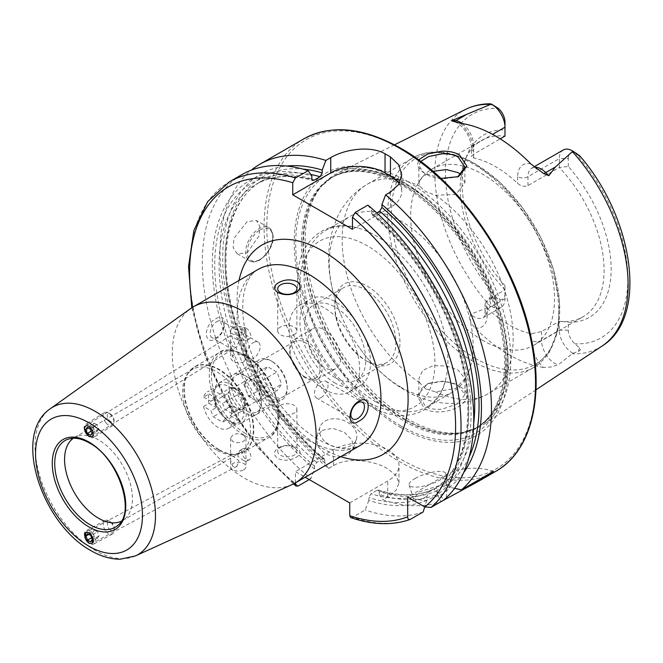 <?xml version="1.0" encoding="UTF-8"?>
<svg xmlns="http://www.w3.org/2000/svg" width="663" height="663" viewBox="0 0 663 663"><rect width="100%" height="100%" fill="white"/><g stroke="black" fill="none" stroke-linecap="round" stroke-linejoin="round"><path stroke-width="0.5" stroke-dasharray="3.31 2.49" d="M440.878 178.422L424.436 173.093L422.571 171.916L417.342 165.916L418.577 159.899M420.698 161.465L418.859 165.7L423.889 172.836L425.605 173.913C429.102 176.192 434.522 177.883 441.856 178.985L457.702 176.955M459.484 386.396C454.52 383.587 448.619 381.954 441.765 381.498L427.602 383.72L417.102 395.745L424.436 408.665C429.4 411.367 435.301 412.394 442.122 411.756C463.354 409.651 475.537 394.311 459.484 386.396L458.075 385.593L464.929 394.46L458.133 403.717L441.898 409.204C434.538 409.676 429.11 408.773 425.605 406.485L418.859 395.902L421.701 388.327L428.82 383.214L441.865 381.159C450.235 382.137 455.672 383.637 458.183 385.659M322.11 430.328L332.743 428.306L344.213 432.218L352.061 440.141L353.147 448.917L347.926 454.917L337.135 457.387L325.434 454.18L317.602 446.207L316.757 436.693L322.11 430.328M325.235 421.013A19.194 13.964 -161.4 0 1 347.536 422.331A19.194 13.964 -161.4 0 1 356.338 439.428A19.194 13.964 -161.4 0 1 351.05 445.611A19.194 13.964 -161.4 0 1 328.757 444.293A19.194 13.964 -161.4 0 1 319.947 427.196A19.194 13.964 -161.4 0 1 325.235 421.013M419.273 491.797L438.525 485.921L450.152 487.363L444.077 493.363L425.265 500.648L413.546 498.907L419.273 491.797M415.079 478.495A19.194 5.619 162.5 0 1 434.116 471.915A19.194 5.619 162.5 0 1 445.785 473.506A19.194 5.619 162.5 0 1 439.876 480.062A19.194 5.619 162.5 0 1 420.848 486.642A19.194 5.619 162.5 0 1 409.17 485.051A19.194 5.619 162.5 0 1 415.079 478.495M246.155 328.218A6.332 3.514 58.1 0 1 250.382 333.68A6.332 3.514 58.1 0 1 249.678 338.66A6.332 3.514 58.1 0 1 246.503 338.345A6.332 3.514 58.1 0 1 242.277 332.884A6.332 3.514 58.1 0 1 242.981 327.903A6.332 3.514 58.1 0 1 246.155 328.218M243.735 329.718L245.981 335.437L245.898 341.014L237.71 335.718L239.442 330.108L243.735 329.718M84.532 428.746L85.784 425.795L89.008 426.077L92.754 430.577L92.232 436.702L237.163 346.451L238.904 340.848L230.716 335.544L230.625 341.122L232.879 346.832L237.163 346.451M246.503 448.859A6.332 3.796 -118 0 0 243.354 448.536A6.332 3.796 -118 0 0 242.111 453.699A6.332 3.796 -118 0 0 246.155 459.401A6.332 3.796 -118 0 0 249.305 459.724A6.332 3.796 -118 0 0 250.548 454.561A6.332 3.796 -118 0 0 246.503 448.859M243.735 460.686L237.694 456.127L239.658 450.5L243.735 450.334L245.981 455.904L245.865 461.556L243.735 460.686M232.879 456.111L230.749 455.241L230.633 460.893L232.879 466.462L236.956 466.296L238.92 460.669L232.879 456.111M232.879 327.812A7.674 4.434 180 0 1 241.241 326.851A7.674 4.434 180 0 1 245.981 330.945A7.674 4.434 180 0 1 243.735 334.077A7.674 4.434 180 0 1 235.365 335.039A7.674 4.434 180 0 1 230.625 330.945A7.674 4.434 180 0 1 232.879 327.812M243.735 361.841L245.981 358.459L243.735 355.086C240.114 353.528 236.5 353.694 232.879 355.575L230.625 358.459L232.879 361.352C236.5 363.233 240.122 363.399 243.735 361.841M243.735 435.326L245.981 438.21L243.735 441.102C240.114 442.983 236.492 443.149 232.879 441.591L230.625 438.21L232.879 434.829C236.492 433.279 240.114 433.445 243.735 435.326M243.735 469.802A7.674 4.434 0 0 0 245.981 466.669A7.674 4.434 0 0 0 241.241 462.575A7.674 4.434 0 0 0 232.879 463.536A7.674 4.434 0 0 0 230.625 466.669A7.674 4.434 0 0 0 235.365 470.763A7.674 4.434 0 0 0 243.735 469.802M73.344 438.243A47.985 27.705 60 0 1 74.513 437.489A47.985 27.705 60 0 1 77.695 436.088A47.985 27.705 60 0 1 98.505 439.867A47.985 27.705 60 0 1 128.987 479.415A47.985 27.705 60 0 1 125.307 518.557A47.985 27.705 60 0 1 122.506 520.604A47.985 27.705 60 0 1 121.263 521.251M216.594 450.053A47.985 27.705 60 0 1 187.19 413.472A47.985 27.705 60 0 1 187.231 374.28A47.985 27.705 60 0 1 192.593 369.316A47.985 27.705 60 0 1 216.594 371.694A47.985 27.705 60 0 1 247.937 413.977A47.985 27.705 60 0 1 240.586 452.431A47.985 27.705 60 0 1 233.6 454.603A47.985 27.705 60 0 1 216.594 450.053M245.095 413.223A23.031 13.301 60 0 1 228.81 385.021A23.031 13.301 60 0 1 245.095 375.614L245.095 375.614A23.031 13.301 60 0 1 261.379 403.825A23.031 13.301 60 0 1 245.095 413.223M246.454 376.393L245.095 375.614L246.454 376.393A21.117 12.191 60 0 1 261.379 402.259A21.117 12.191 60 0 1 257.004 411.922A21.117 12.191 60 0 1 246.454 410.878A21.117 12.191 60 0 1 232.655 392.272A21.117 12.191 60 0 1 235.895 375.349A21.117 12.191 60 0 1 246.454 376.393M292.176 484.52A101.729 58.734 60 0 1 244.216 477.99A101.729 58.734 60 0 1 178.554 390.921A101.729 58.734 60 0 1 190.604 308.593M216.934 321.588A9.597 5.544 -60 0 1 221.732 321.116A9.597 5.544 -60 0 1 223.207 328.807A9.597 5.544 -60 0 1 216.934 337.26A9.597 5.544 -60 0 1 212.135 337.732A9.597 5.544 -60 0 1 210.668 330.041A9.597 5.544 -60 0 1 216.934 321.588M253.374 342.622A9.597 5.544 -60 0 1 258.172 342.149A9.597 5.544 -60 0 1 259.639 349.84A9.597 5.544 -60 0 1 253.374 358.293A9.597 5.544 -60 0 1 248.575 358.774A9.597 5.544 -60 0 1 247.1 351.083A9.597 5.544 -60 0 1 253.374 342.622M215.889 338.752C227.434 332.577 227.426 310.458 215.889 318.878C203.268 324.364 203.226 346.55 215.889 338.752M294.09 334.79A9.597 5.544 -0 0 0 296.9 330.87A9.597 5.544 -0 0 0 290.974 325.748A9.597 5.544 -0 0 0 280.515 326.95A9.597 5.544 -0 0 0 277.706 330.87A9.597 5.544 -0 0 0 283.631 335.992A9.597 5.544 -0 0 0 294.09 334.79M321.232 397.477A9.597 5.544 120 0 0 327.505 389.015A9.597 5.544 120 0 0 326.03 381.324A9.597 5.544 120 0 0 321.232 381.805A9.597 5.544 120 0 0 314.966 390.258A9.597 5.544 120 0 0 316.433 397.949A9.597 5.544 120 0 0 321.232 397.477M280.515 447.384A9.597 5.544 180 0 1 290.974 446.182A9.597 5.544 180 0 1 296.9 451.304A9.597 5.544 180 0 1 294.09 455.224A9.597 5.544 180 0 1 283.631 456.426A9.597 5.544 180 0 1 277.706 451.304A9.597 5.544 180 0 1 280.515 447.384M280.515 405.317A9.597 5.544 180 0 1 290.974 404.115A9.597 5.544 180 0 1 296.9 409.228A9.597 5.544 180 0 1 294.09 413.148A9.597 5.544 180 0 1 283.631 414.35A9.597 5.544 180 0 1 277.706 409.228A9.597 5.544 180 0 1 280.515 405.317M295.913 457.487C301.135 454.271 301.433 450.981 296.8 447.624C290.601 444.74 284.568 444.716 278.7 447.55C273.471 451.13 273.173 454.81 277.805 458.597C283.988 461.058 290.021 460.686 295.913 457.487M247.133 252.984L259.084 235.746L259.788 226.182L256.39 220.489L247.133 221.633L234.006 238.224L233.161 247.672L237.197 253.73L247.133 252.984M530.823 163.91A26.031 15.025 60 0 0 517.654 176.689A7.293 4.21 0 0 0 527.972 176.689L559.323 158.581A18.73 10.815 60 0 1 563.202 150.012M432.989 171.344L422.704 176.441L418.859 182.963L419.77 186.17L425.605 191.541L435.508 195.254L455.721 194.466L464.929 182.963L461.092 174.783A101.729 58.734 60 0 0 504.982 289.905L504.982 298.789L487.197 309.057A7.293 4.21 0 0 0 485.067 312.033A7.293 4.21 0 0 0 487.197 315.008L487.197 308.295L485.067 303.845L487.197 300.173L504.982 289.905L504.982 285.728L504.982 298.789A18.73 10.815 60 0 1 501.104 307.367A18.73 10.815 60 0 1 491.731 306.439A18.73 10.815 60 0 1 491.382 306.231L489.659 300.223C488.797 297.405 489.625 296.494 492.153 297.496L498.352 299.61A129.003 74.48 60 0 1 445.412 173.433A129.003 74.48 60 0 1 498.352 108.392M568.282 330.166L559.323 330.166L541.547 340.434A7.293 4.21 180 0 1 531.229 340.434A26.031 15.025 -120 0 0 543.37 367.418L551.284 366.995L558.188 364.824L572.923 353.304L578.302 351.407C580.564 350.387 580.97 349.235 579.528 347.942L574.912 343.815A12.398 7.16 -120 0 1 568.282 330.166L568.282 322.276A105.392 60.847 60 0 0 611.153 269.128A105.392 60.847 60 0 0 568.282 166.471L559.323 167.466A101.729 58.734 60 0 1 583.017 316.79A101.729 58.734 60 0 1 559.323 321.282L568.282 322.276M487.197 308.295A101.729 58.734 -120 0 0 509.217 324.994A101.729 58.734 -120 0 0 531.229 333.721L541.547 331.55L559.323 321.282L559.323 330.166A18.73 10.815 -120 0 0 572.575 353.114A18.73 10.815 -120 0 0 572.923 353.304M425.605 388.866L419.77 382.8L418.859 378.631L422.737 370.41L433.105 365.703L446.39 365.935L458.183 370.128L464.929 378.631L455.746 388.385L435.508 391.891L425.605 388.866M367.385 361.434L367.385 361.434A46.07 26.595 60 0 1 334.807 305.013A46.07 26.595 60 0 1 367.385 286.201A46.07 26.595 60 0 1 399.955 342.622A46.07 26.595 60 0 1 367.385 361.434L365.346 360.258A43.186 24.937 60 0 1 334.807 307.359A43.186 24.937 60 0 1 343.749 287.593A43.186 24.937 60 0 1 365.346 289.731A43.186 24.937 60 0 1 393.557 327.787A43.186 24.937 60 0 1 386.943 362.396A43.186 24.937 60 0 1 365.346 360.258L367.385 361.434M375.979 401.919A101.729 58.734 60 0 1 309.513 312.273A101.729 58.734 60 0 1 325.11 230.757A101.729 58.734 60 0 1 357.954 228.039A101.729 58.734 60 0 1 375.979 235.796A101.729 58.734 60 0 1 445.619 379.874A101.729 58.734 60 0 1 426.839 406.958A101.729 58.734 60 0 1 375.979 401.919M401.181 387.366A101.729 58.734 60 0 1 359.992 348.63A101.729 58.734 60 0 1 342.199 317.809A101.729 58.734 60 0 1 350.313 216.204A101.729 58.734 60 0 1 401.181 221.243A101.729 58.734 60 0 1 467.639 310.889A101.729 58.734 60 0 1 452.042 392.405A101.729 58.734 60 0 1 401.181 387.366M482.623 340.351A101.729 58.734 60 0 1 416.165 250.697A101.729 58.734 60 0 1 431.754 169.181A101.729 58.734 60 0 1 482.623 174.22A101.729 58.734 60 0 1 549.08 263.866A101.729 58.734 60 0 1 533.491 345.382A101.729 58.734 60 0 1 482.623 340.351M407.96 181.645A145.429 83.961 60 0 1 502.256 307.45A145.429 83.961 60 0 1 483.203 424.768A145.429 83.961 60 0 1 465.583 432.003A145.429 83.961 60 0 1 407.96 419.132A145.429 83.961 60 0 1 317.138 303.621A145.429 83.961 60 0 1 322.79 184.679A145.429 83.961 60 0 1 337.873 173.035A145.429 83.961 60 0 1 407.96 181.645M401.181 427.817A151.272 87.334 60 0 1 294.215 242.55A151.272 87.334 60 0 1 401.181 180.792A151.272 87.334 60 0 1 508.14 366.059A151.272 87.334 60 0 1 401.181 427.817M305.079 377.023A21.117 12.191 60 0 1 291.289 358.418A21.117 12.191 60 0 1 294.529 341.503A21.117 12.191 60 0 1 305.079 342.547A21.117 12.191 60 0 1 318.878 361.153A21.117 12.191 60 0 1 315.638 378.067A21.117 12.191 60 0 1 305.079 377.023M305.9 378.117A23.031 13.301 60 0 1 290.85 357.821A23.031 13.301 60 0 1 294.38 339.365A23.031 13.301 60 0 1 305.9 340.509A23.031 13.301 60 0 1 320.942 360.805A23.031 13.301 60 0 1 317.411 379.261A23.031 13.301 60 0 1 305.9 378.117M324.356 367.468A23.031 13.301 60 0 1 309.306 347.163A23.031 13.301 60 0 1 312.837 328.707A23.031 13.301 60 0 1 324.356 329.851A23.031 13.301 60 0 1 339.406 350.147A23.031 13.301 60 0 1 335.876 368.603A23.031 13.301 60 0 1 324.356 367.468M335.213 383.139A49.907 28.816 60 0 1 302.61 339.158A49.907 28.816 60 0 1 310.259 299.17A49.907 28.816 60 0 1 335.213 301.64A49.907 28.816 60 0 1 367.816 345.622A49.907 28.816 60 0 1 360.166 385.609A49.907 28.816 60 0 1 335.213 383.139M324.356 389.405A49.907 28.816 60 0 1 291.753 345.431A49.907 28.816 60 0 1 299.403 305.436A49.907 28.816 60 0 1 324.356 307.905A49.907 28.816 60 0 1 356.959 351.887A49.907 28.816 60 0 1 349.31 391.874A49.907 28.816 60 0 1 324.356 389.405M335.213 377.653A43.186 24.937 60 0 1 307.002 339.597A43.186 24.937 60 0 1 313.624 304.988A43.186 24.937 60 0 1 335.213 307.126A43.186 24.937 60 0 1 363.432 345.183A43.186 24.937 60 0 1 356.81 379.791A43.186 24.937 60 0 1 335.213 377.653M568.282 166.471L568.282 158.581L559.323 158.581L559.323 167.466L527.972 185.565C524.416 186.974 520.977 186.253 517.654 183.402A101.729 58.734 -120 0 0 495.642 166.703A101.729 58.734 -120 0 0 473.631 157.976L471.492 156.476L473.631 154.189L500.2 138.849M461.092 174.783A101.729 58.734 60 0 1 464.954 160.247A101.729 58.734 60 0 1 481.288 140.589A101.729 58.734 60 0 1 504.982 136.089L504.982 122.033M543.37 367.418A138.252 79.817 60 0 1 509.217 354.813A138.252 79.817 60 0 1 475.064 327.986C470.689 323.527 469.189 318.944 470.556 314.229L491.382 306.231M437.174 494.3L437.174 490.595C437.182 488.755 436.461 488.043 435.003 488.449L428.978 491.929L426.806 496.587L426.806 500.292A182.955 105.632 60 0 1 368.843 500.374L368.843 497.54L371.023 493.72L377.048 490.239L378.358 490.007L379.219 491.556L379.219 494.383A182.955 105.632 60 0 0 437.174 494.3L440.845 501.758A191.947 110.82 60 0 1 382.891 499.769L387.739 496.968L396.076 490.23L398.985 482.879L396.068 475.528L387.739 468.782C373.501 460.304 347.719 456.923 333.448 465.617L328.599 468.426A191.947 110.82 60 0 1 251.327 170.126M496.057 106.76L492.153 105.177C489.634 104.505 488.797 104.074 489.659 103.859L490.305 103.793M504.982 285.728A105.392 60.847 60 0 1 467.017 155.208A105.392 60.847 60 0 1 504.982 129.923M504.982 293.618A12.398 7.16 60 0 1 498.352 299.61M568.282 158.581A12.398 7.16 60 0 1 574.912 152.598L576.893 153.435M367.89 205.116L371.562 210.536A182.955 105.632 60 0 1 439.138 493.164L443.762 500.068M463.603 472.744A182.955 105.632 60 0 1 449.514 487.181L446.307 485.324L441.185 484.877L435.16 488.358C434.074 489.418 434.331 490.405 435.931 491.316L439.138 493.164M371.562 210.536L372.059 214.737L373.733 214.704L376.791 212.939M373.733 214.704A176.491 101.903 60 0 1 435.16 488.358L435.052 488.424C463.561 470.332 475.122 423.284 463.056 368.686C451.404 312.58 415.195 251.327 372.059 214.737M454.611 488.324L449.514 487.181M295.449 482.813L295.449 471.608L305.154 477.211M350.785 517.629L352.451 517.339L365.18 509.988L368.843 500.374M423.135 511.985A191.947 110.82 60 0 1 365.18 509.988M328.599 468.426L324.928 463.039L324.422 458.854L322.757 458.895L316.732 462.376L314.56 466.197L314.56 469.031L310.889 478.645A191.947 110.82 60 0 1 208.049 310.839A191.947 110.82 60 0 1 242.061 174.535M310.889 478.645L309.265 479.581M426.806 500.292L424.734 506.913M314.56 469.031A182.955 105.632 60 0 1 212.342 265.565A182.955 105.632 60 0 1 311.842 176.051M378.358 490.007C400.17 496.827 419.091 496.297 435.11 488.391L435.003 488.449A176.491 101.903 60 0 1 377.048 490.239M324.928 463.039A182.955 105.632 60 0 1 224.351 282.72A182.955 105.632 60 0 1 286.515 166.023M379.219 494.383L382.891 499.769M349.741 502.952L387.739 481.006A38.388 22.161 0 0 0 398.985 465.335A38.388 22.161 0 0 0 375.283 444.865A38.388 22.161 0 0 0 333.448 449.663L295.449 471.608M352.451 229.315L390.457 207.37A38.388 22.161 0 0 0 401.695 191.698A38.388 22.161 0 0 0 399.159 183.767M493.471 471.376A38.388 22.161 0 0 0 446.489 474.675L407.695 497.076M236.956 466.296L92.107 543.345L89.008 542.997M272.236 361.509L272.236 361.509A21.117 12.191 60 0 1 287.17 387.366A21.117 12.191 60 0 1 272.236 395.985A21.117 12.191 60 0 1 257.31 370.128A21.117 12.191 60 0 1 272.236 361.509L270.877 360.722A23.031 13.301 60 0 1 287.17 388.932A23.031 13.301 60 0 1 282.397 399.482A23.031 13.301 60 0 1 270.877 398.339A23.031 13.301 60 0 1 255.835 378.043A23.031 13.301 60 0 1 259.366 359.586A23.031 13.301 60 0 1 270.877 360.722L272.236 361.509M230.16 384.233A23.031 13.301 60 0 1 245.211 404.529A23.031 13.301 60 0 1 241.68 422.986A23.031 13.301 60 0 1 230.16 421.85L230.16 421.85A23.031 13.301 60 0 1 213.876 393.64A23.031 13.301 60 0 1 218.649 383.09A23.031 13.301 60 0 1 230.16 384.233M228.81 386.587A21.117 12.191 60 0 1 242.6 405.192A21.117 12.191 60 0 1 239.36 422.107A21.117 12.191 60 0 1 228.81 421.063L230.16 421.85L228.801 421.063A21.117 12.191 60 0 1 228.801 421.063A21.117 12.191 60 0 1 213.876 395.206A21.117 12.191 60 0 1 218.251 385.534A21.117 12.191 60 0 1 228.81 386.587M232.315 423.085A21.117 12.191 60 0 1 228.503 428.381A21.117 12.191 60 0 1 217.945 427.328A21.117 12.191 60 0 1 203.582 406.502L210.892 410.72L213.246 416.778L222.652 422.207L224.997 418.867L232.315 423.085L237.744 419.952A21.117 12.191 60 0 0 237.744 410.546L232.315 413.687A21.117 12.191 60 0 0 217.945 392.852A21.117 12.191 60 0 0 207.395 391.808L218.251 385.534M229.895 390.35A11.52 6.647 -120 0 0 229.895 399.748A11.52 6.647 -120 0 0 236.948 408.524A11.52 6.647 -120 0 0 242.708 409.096A11.52 6.647 -120 0 0 244.001 407.894A11.52 6.647 -120 0 0 244.001 398.488A11.52 6.647 -120 0 0 236.948 389.72A11.52 6.647 -120 0 0 231.188 389.148A11.52 6.647 -120 0 0 229.895 390.35L227.542 393.689L232.249 405.814L241.647 411.242L246.354 404.554L241.647 392.43L232.249 387.001L229.895 390.35M262.639 395.148L257.94 401.836L248.534 396.408L243.835 384.291L246.18 380.943A11.52 6.647 60 0 1 247.481 379.742A11.52 6.647 60 0 1 253.233 380.313A11.52 6.647 60 0 1 260.286 389.09A11.52 6.647 60 0 1 260.286 398.488A11.52 6.647 60 0 1 258.993 399.69A11.52 6.647 60 0 1 253.233 399.118A11.52 6.647 60 0 1 246.18 390.35A11.52 6.647 60 0 1 246.18 380.943L248.534 377.603L257.94 383.032L262.639 395.148L281.642 384.175L276.943 390.863L267.537 385.435L262.838 373.319L267.537 366.631L276.943 372.059L281.642 384.175M203.582 406.502L209.011 403.369A21.117 12.191 60 0 1 209.011 393.963L203.582 397.096A21.117 12.191 60 0 1 207.395 391.808M203.582 397.096L210.892 401.322L213.246 397.974L222.652 403.402L224.997 409.461L232.315 413.687M224.997 418.867L230.426 415.734L232.779 412.386L230.426 406.328L224.997 409.461M246.354 404.554L232.779 412.386M241.647 411.242L222.652 422.207M232.249 405.814L213.246 416.778M227.542 393.689L213.975 401.529L216.32 407.588L210.892 410.72M210.892 401.322L216.32 398.181L213.975 401.529M232.249 387.001L213.246 397.974M241.647 392.43L222.652 403.402M257.94 383.032L276.943 372.059M248.534 377.603L267.537 366.631M243.835 384.291L262.838 373.319M248.534 396.408L267.537 385.435M257.94 401.836L276.943 390.863M230.426 406.328L237.744 410.546M230.426 415.734L237.744 419.952M209.011 403.369L216.32 407.588M209.011 393.963L216.32 398.181M86.986 434.688A7.674 4.251 -121.9 0 0 93.574 437.456A7.674 4.251 -121.9 0 0 92.041 427.187A7.674 4.251 -121.9 0 0 85.452 424.419A7.674 4.251 -121.9 0 0 86.986 434.688M106.039 422.82A7.674 4.251 -121.9 0 0 112.627 425.588A7.674 4.251 -121.9 0 0 114.003 422.43A7.674 4.251 -121.9 0 0 111.094 415.32A7.674 4.251 -121.9 0 0 107.945 412.709A7.674 4.251 -121.9 0 0 104.505 412.552A7.674 4.251 -121.9 0 0 106.039 422.82M109.022 420.143A4.798 2.66 -121.9 0 0 113.995 419.903A4.798 2.66 -121.9 0 0 112.18 415.461A4.798 2.66 -121.9 0 0 110.215 413.828A4.798 2.66 -121.9 0 0 107.265 415.038A4.798 2.66 -121.9 0 0 109.022 420.143M88.27 427.942L92.547 425.281L94.221 429.259L97.353 431.066L90.574 435.293M94.221 429.259L91.204 431.141M92.547 425.281L94.005 423.118L87.226 427.337M94.005 423.118L97.146 424.925L90.359 429.152M97.353 431.066L98.82 428.903L97.146 424.925M98.82 428.903L92.033 433.121M93.483 540.27A6.182 3.705 -118 0 0 91.444 534.577A6.182 3.705 -118 0 0 87.193 532.041M86.828 541.406A7.674 4.6 -118 0 0 93.334 544.215A7.674 4.6 -118 0 0 92.621 533.475A7.674 4.6 -118 0 0 86.115 530.657A7.674 4.6 -118 0 0 86.828 541.406M105.881 531.27A7.674 4.6 -118 0 0 112.387 534.08A7.674 4.6 -118 0 0 114.21 530.176A7.674 4.6 -118 0 0 111.682 523.339A7.674 4.6 -118 0 0 109.436 521.193A7.674 4.6 -118 0 0 105.177 520.521A7.674 4.6 -118 0 0 105.881 531.27M109.005 528.701A4.798 2.876 -118 0 0 112.453 530.649A4.798 2.876 -118 0 0 114.21 528.013A4.798 2.876 -118 0 0 112.627 523.745A4.798 2.876 -118 0 0 111.227 522.403A4.798 2.876 -118 0 0 107.613 523.157A4.798 2.876 -118 0 0 109.005 528.701M88.917 534.395L92.762 532.348L94.221 536.442L97.353 538.257L90.574 541.862M94.221 536.442L91.627 537.826M92.762 532.348L94.436 530.06L87.657 533.665M94.436 530.06L97.569 531.867L90.79 535.472M97.353 538.257L99.027 535.969L97.569 531.867M99.027 535.969L92.248 539.574M77.695 436.088L68.405 439.055A50.073 28.915 60 0 1 90.127 443A50.073 28.915 60 0 1 121.934 484.272A50.073 28.915 60 0 1 118.097 525.113L125.307 518.557M218.649 449.729A49.045 28.318 60 0 1 188.599 412.336A49.045 28.318 60 0 1 188.64 372.291A49.045 28.318 60 0 1 218.649 369.639A49.045 28.318 60 0 1 252.139 418.635A49.045 28.318 60 0 1 236.036 454.379A49.045 28.318 60 0 1 218.649 449.729M219.022 449.597A49.137 28.368 60 0 1 186.916 406.295A49.137 28.368 60 0 1 194.45 366.921A49.137 28.368 60 0 1 219.022 369.349A49.137 28.368 60 0 1 251.12 412.651A49.137 28.368 60 0 1 243.586 452.025A49.137 28.368 60 0 1 219.022 449.597M244.009 435.168A49.137 28.368 60 0 1 211.903 391.866A49.137 28.368 60 0 1 219.436 352.492A49.137 28.368 60 0 1 244.009 354.929A49.137 28.368 60 0 1 276.106 398.223A49.137 28.368 60 0 1 268.573 437.605A49.137 28.368 60 0 1 244.009 435.168M245.095 433.287A47.603 27.481 60 0 1 211.431 374.985A47.603 27.481 60 0 1 245.095 355.55A47.603 27.481 60 0 1 278.75 413.853A47.603 27.481 60 0 1 245.095 433.287M135.401 555.925A85.154 49.161 60 0 1 95.265 550.447A85.154 49.161 60 0 1 40.294 477.575A85.154 49.161 60 0 1 50.38 408.665M260.02 230.02A18.042 10.417 -60 0 1 272.783 237.387A18.042 10.417 -60 0 1 260.02 259.482A18.042 10.417 -60 0 1 247.266 252.114A18.042 10.417 -60 0 1 260.02 230.02M259.208 259.954A19.194 11.08 120 0 0 271.747 243.039A19.194 11.08 120 0 0 268.805 227.658A19.194 11.08 120 0 0 259.208 228.611A19.194 11.08 120 0 0 246.669 245.525A19.194 11.08 120 0 0 249.611 260.907A19.194 11.08 120 0 0 259.208 259.954M527.972 185.565L527.972 176.689A18.73 10.815 60 0 1 531.85 168.112A18.73 10.815 60 0 1 534.668 167.258M492.153 297.496L489.659 300.223M541.547 331.55L541.547 340.434A18.73 10.815 -120 0 0 554.79 363.374A18.73 10.815 -120 0 0 558.188 364.824M367.385 401.786A95.497 55.137 60 0 1 299.858 284.833A95.497 55.137 60 0 1 367.385 245.849A95.497 55.137 60 0 1 434.903 362.802A95.497 55.137 60 0 1 367.385 401.786M419.77 382.8A120.923 69.814 60 0 1 347.213 276.139A120.923 69.814 60 0 1 367.169 184.306A120.923 69.814 60 0 1 419.77 186.17M473.216 361.451A120.923 69.814 60 0 1 394.22 254.89A120.923 69.814 60 0 1 412.759 157.985A120.923 69.814 60 0 1 473.216 163.976A120.923 69.814 60 0 1 552.221 270.537A120.923 69.814 60 0 1 533.682 367.435A120.923 69.814 60 0 1 473.216 361.451M475.57 358.526A119.008 68.712 60 0 1 391.419 212.773A119.008 68.712 60 0 1 475.57 164.184A119.008 68.712 60 0 1 559.721 309.936A119.008 68.712 60 0 1 475.57 358.526M405.773 183.585A144.6 83.48 60 0 1 503.532 323.494A144.6 83.48 60 0 1 463.064 432.516A144.6 83.48 60 0 1 405.773 419.712A144.6 83.48 60 0 1 315.464 304.864A144.6 83.48 60 0 1 321.091 186.601A144.6 83.48 60 0 1 405.773 183.585M405.076 420.01A144.468 83.405 60 0 1 310.698 292.706A144.468 83.405 60 0 1 332.843 176.946A144.468 83.405 60 0 1 405.076 184.099A144.468 83.405 60 0 1 499.454 311.403A144.468 83.405 60 0 1 477.31 427.171A144.468 83.405 60 0 1 405.076 420.01M403.61 184.944A144.468 83.405 60 0 1 497.988 312.248A144.468 83.405 60 0 1 475.843 428.008A144.468 83.405 60 0 1 403.61 420.856A144.468 83.405 60 0 1 309.231 293.552A144.468 83.405 60 0 1 331.376 177.783A144.468 83.405 60 0 1 403.61 184.944M400.933 425.961A148.827 85.925 60 0 1 295.698 243.686A148.827 85.925 60 0 1 400.933 182.93A148.827 85.925 60 0 1 506.167 365.205A148.827 85.925 60 0 1 400.933 425.961M495.791 471.318A191.947 110.82 60 0 1 399.822 461.813A191.947 110.82 60 0 1 274.424 292.665A191.947 110.82 60 0 1 303.845 138.857M401.181 149.15A190.024 109.71 60 0 1 535.547 381.88A190.024 109.71 60 0 1 401.181 459.459A190.024 109.71 60 0 1 266.808 226.729A190.024 109.71 60 0 1 401.181 149.15M309.016 440.572A101.729 58.734 60 0 1 242.559 350.926A101.729 58.734 60 0 1 258.156 269.41C241.365 278.427 236.848 313.491 251.923 354.705C264.752 390.341 292.516 425.033 318.613 439.627C332.105 446.945 343.028 449.887 351.39 448.437L359.885 445.611A101.729 58.734 60 0 1 309.016 440.572M340.774 456.65A120.923 69.814 60 0 1 322.591 448.412A120.923 69.814 60 0 1 239.036 280.449M602.186 345.97A136.677 78.914 60 0 1 572.442 353.802M490.504 306.497A136.677 78.914 60 0 1 465.6 109.387M574.912 152.598A129.003 74.48 60 0 1 627.853 278.767A129.003 74.48 60 0 1 574.912 343.815M371.562 213.378A179.565 103.668 60 0 1 435.931 491.316M473.705 423.566A176.491 101.903 60 0 1 441.185 484.877M469.131 457.039A179.565 103.668 60 0 1 446.307 485.324M294.339 483.443A188.11 108.608 60 0 1 192.618 307.259M410.405 519.328A191.947 110.82 60 0 1 352.451 517.339M298.159 485.996A191.947 110.82 60 0 1 195.328 318.182A191.947 110.82 60 0 1 229.332 181.877M426.806 496.587A179.565 103.668 60 0 1 368.843 497.54M314.56 466.197A179.565 103.668 60 0 1 214.737 266.949A179.565 103.668 60 0 1 311.842 178.902M428.978 491.929A176.491 101.903 60 0 1 371.023 493.72M316.732 462.376A176.491 101.903 60 0 1 224.044 308.452A176.491 101.903 60 0 1 255.628 184.538A176.491 101.903 60 0 1 311.958 179.648M322.757 458.895A176.491 101.903 60 0 1 230.069 304.972A176.491 101.903 60 0 1 261.653 181.065A176.491 101.903 60 0 1 310.773 174.477M437.174 490.595A179.565 103.668 60 0 1 379.219 491.556M324.928 460.213A179.565 103.668 60 0 1 225.627 273.007A179.565 103.668 60 0 1 302.883 169.09M435.508 195.254A120.923 69.814 60 0 1 508.057 301.922A120.923 69.814 60 0 1 488.101 393.756A120.923 69.814 60 0 1 435.508 391.891M333.448 465.617L333.448 449.663M387.739 496.968L387.739 481.006M390.457 192.088L390.457 207.37M446.489 497.606L446.489 474.675M579.528 347.942L578.302 351.407M531.229 340.434L531.229 333.721M487.197 315.008A26.031 15.025 60 0 1 475.064 327.986M485.067 303.845L485.067 312.033C484.62 315.919 484.04 317.784 483.319 317.635A18.73 10.815 60 0 0 487.197 309.057L487.197 300.173M501.104 307.367L483.319 317.635A18.73 10.815 60 0 1 470.556 314.229M473.631 157.976L473.631 151.263A26.031 15.025 -120 0 0 460.462 123.293M517.654 176.689L517.654 183.402M473.631 151.263A7.293 4.21 180 0 1 471.492 148.288A7.293 4.21 180 0 1 473.631 145.313L492.568 134.374M462.186 123.55A18.73 10.815 -120 0 1 473.631 145.313L473.631 154.189M489.659 103.859L492.153 105.177M423.897 172.828L422.571 171.916M356.338 439.428L353.147 448.917M445.785 473.506L450.16 487.363M249.678 338.66L245.898 341.014M243.354 448.536L239.658 450.5M230.749 455.241L85.908 532.298M245.981 330.945L245.981 335.437M245.981 340.774L245.981 358.459M245.981 438.21L245.981 455.904M245.981 461.241L245.981 466.669M74.513 437.489L192.593 369.316M187.231 374.28L194.45 366.921L219.436 352.492C223.704 348.465 232.149 349.244 244.771 354.846C274.341 370.261 291.43 426.591 268.573 437.605L243.586 452.025L233.6 454.603M258.172 342.149L221.732 321.116M296.9 330.87L296.9 288.795M326.03 381.324L362.47 402.366M296.9 409.228L296.9 451.304M237.197 253.73L249.611 260.907C252.553 262.482 255.943 262.183 259.78 260.012C269.029 253.929 279.256 237.453 268.805 227.658L256.39 220.489M538.621 170.051L537.569 169.397C530.135 166.388 532.828 168.559 531.85 168.112L534.096 166.811M418.859 182.963L418.859 165.692M418.859 395.902L418.859 378.631M334.807 307.359L334.807 305.013M357.954 228.039C325.218 217.638 297.248 242.045 297.646 279.024C295.549 323.453 329.494 383.479 368.968 405.3C401.422 425.795 438.052 414.358 445.619 379.874M325.11 230.757L350.313 216.204M359.992 348.63C372.606 366.133 387.474 379.94 404.604 390.051C426.524 403.353 458.73 410.14 488.101 393.756L533.682 367.435L549.354 352.177L558.113 329.37L559.481 301.085L553.522 269.634L540.801 237.586L522.411 207.635L499.902 182.325L475.139 163.786C460.586 155.407 446.696 151.504 433.453 152.059C425.861 152.449 418.966 154.421 412.759 157.985L367.169 184.306C353.072 192.742 342.771 204.477 336.282 219.503L331.392 234.205C328.699 245.791 327.97 257.766 329.196 270.123C330.812 286.217 335.147 302.104 342.199 317.809M322.79 184.679L321.091 186.601L331.376 177.783C350.354 167.225 373.799 169.67 401.703 185.134C440.936 207.221 479.432 257.965 495.377 308.917C513.344 363.059 504.162 412.883 475.843 428.008L463.064 432.516L465.583 432.003M235.895 375.349L294.529 341.503M294.38 339.365L312.837 328.707M299.403 305.436L310.259 299.17M313.624 304.988L343.749 287.593M431.754 169.181L481.288 140.589M535.961 389.827L483.203 424.768M394.51 144.816L337.873 173.035M464.954 160.247L467.017 155.208M533.491 345.382L583.017 316.79M191.798 307.781L205.232 356.363L227.923 404.331L258.114 447.964L293.477 483.899M324.422 458.854C280.076 422.464 242.484 359.727 230.666 302.361C218.235 245.948 231.147 197.856 261.653 181.065L255.628 184.538C271.49 175.488 290.527 174.137 312.729 180.469M356.81 379.791L386.943 362.396M349.31 391.874L360.166 385.609M317.411 379.261L335.876 368.603M257.004 411.922L315.638 378.067M426.839 406.958L452.042 392.405M398.985 482.879L398.985 465.335M401.695 174.634L401.695 191.698M464.929 394.46L464.929 378.631M464.929 182.963L464.929 167.134M454.594 121.71C465.028 126.227 471.302 139.537 471.492 148.288L471.492 156.476M427.602 383.72L428.82 383.222M458.456 176.64L457.08 177.236M277.706 409.228L277.706 451.304M316.433 397.949L352.873 418.991M277.706 330.87L277.706 288.795M248.575 358.774L212.135 337.732M261.379 402.259L261.379 403.825M122.506 520.604L240.586 452.431M230.625 438.21L230.625 455.556M230.625 460.893L230.625 466.669M230.625 330.945L230.625 335.785M230.625 341.122L230.625 358.459M249.305 459.724L245.865 461.556M230.716 335.544L85.784 425.795M242.981 327.903L239.442 330.108M409.17 485.051L413.546 498.907M319.947 427.196L316.757 436.693M287.17 387.366L287.17 388.932M241.68 422.986L282.397 399.482M228.503 428.381L239.36 422.107M231.188 389.148L247.481 379.742M242.708 409.096L258.993 399.69M213.876 395.206L213.876 393.64M218.649 383.09L259.366 359.586M112.627 425.588L93.574 437.456M113.995 419.903L114.003 422.43M110.215 413.828L107.945 412.709M104.505 412.552L85.452 424.419M112.387 534.08L93.334 544.215M114.21 528.013L114.21 530.176M111.227 522.403L109.436 521.193M105.177 520.521L86.115 530.657"/><path stroke-width="0.99" d="M418.577 159.899L427.594 154.048L441.765 151.205C448.611 150.94 454.52 152.167 459.484 154.877L466.901 166.247L458.456 176.648L440.878 178.422M457.702 176.955L464.929 167.134L458.183 157.131C454.312 154.736 448.876 153.642 441.865 153.841L428.671 156.543L420.698 161.465M92.232 436.702L89.008 436.428L84.532 428.746M89.008 542.997L85.212 538.373L85.908 532.298L89.008 532.646L92.803 537.27L92.107 543.345M121.263 521.251A47.985 27.705 60 0 1 98.505 518.234A47.985 27.705 60 0 1 67.493 477.045A47.985 27.705 60 0 1 73.344 438.243M244.216 311.859A101.729 58.734 60 0 1 310.674 401.505A101.729 58.734 60 0 1 295.085 483.029A101.729 58.734 60 0 1 292.176 484.52L135.401 555.925A85.154 49.161 60 0 0 151.512 488.59A85.154 49.161 60 0 0 95.265 411.4A85.154 49.161 60 0 0 50.38 408.665L190.604 308.593A101.729 58.734 60 0 1 193.356 306.82A101.729 58.734 60 0 1 244.216 311.859M294.09 292.714A9.597 5.544 -0 0 0 296.9 288.795A9.597 5.544 -0 0 0 290.974 283.673A9.597 5.544 -0 0 0 280.515 284.875A9.597 5.544 -0 0 0 277.706 288.795A9.597 5.544 -0 0 0 283.631 293.916A9.597 5.544 -0 0 0 294.09 292.714M278.7 282.612C284.601 279.413 290.634 279.04 296.8 281.502C301.433 285.289 301.135 288.969 295.913 292.549C290.021 295.383 283.988 295.358 277.805 292.474C273.173 289.109 273.471 285.828 278.7 282.612M357.672 418.51A9.597 5.544 120 0 0 363.937 410.057A9.597 5.544 120 0 0 362.47 402.366A9.597 5.544 120 0 0 357.672 402.839A9.597 5.544 120 0 0 351.398 411.3A9.597 5.544 120 0 0 352.873 418.991A9.597 5.544 120 0 0 357.672 418.51M358.724 401.347C371.346 393.532 371.371 415.684 358.724 421.22C347.205 429.665 347.155 407.546 358.724 401.347M534.096 166.811L563.202 150.012A18.73 10.815 60 0 1 572.575 150.94L572.575 150.94A18.73 10.815 60 0 1 572.923 151.147L555.37 167.018L548.865 175.687L543.527 173.441L530.823 163.91A139.213 80.372 60 0 0 495.642 136.097A139.213 80.372 60 0 0 460.462 123.293L453.21 121.296A7.293 5.395 98.9 0 0 455.854 120.674L452.73 120.185C451.702 120.873 451.859 121.246 453.21 121.296M461.083 174.792A101.729 58.734 60 0 1 461.092 174.783L458.183 172.662L446.323 169.571L432.989 171.344M492.568 134.374L504.982 127.205L504.982 136.089L500.2 138.849M376.791 212.939L379.758 211.224L381.929 207.395L381.929 204.544L385.601 194.889L390.457 192.088L398.794 184.355L401.695 174.634L398.794 164.863L390.457 156.94A191.947 110.82 -120 0 0 387.739 155.341A191.947 110.82 -120 0 0 385.029 153.799C370.799 145.454 345.042 149.076 330.738 157.612L325.881 160.413L322.21 170.068L322.21 172.91L320.038 176.748L314.013 180.228L312.729 180.469L311.842 178.902L311.842 176.051L308.171 170.64L295.449 177.982L292.731 182.764L292.731 194.831L352.451 229.315L352.451 217.249L355.169 212.467L367.89 205.116A191.947 110.82 60 0 1 443.762 500.068L431.041 507.419L424.817 506.963L407.695 497.076L407.695 516.85A188.11 108.608 60 0 1 349.741 515.706L350.785 517.629C372.498 524.98 392.239 525.61 409.999 519.519L410.405 519.328C408.599 519.908 407.695 519.079 407.695 516.85M385.601 194.889A191.947 110.82 60 0 1 461.473 489.849L454.611 488.324M440.845 501.758A191.947 110.82 60 0 1 440.837 501.758L479.084 480.965L493.471 471.376L461.473 489.849M251.327 170.126A191.947 110.82 60 0 1 259.772 164.308A191.947 110.82 60 0 1 325.881 160.413M489.659 103.859L491.382 104.066L452.73 120.185M491.731 104.265A18.73 10.815 -120 0 1 504.982 127.205L504.982 122.033A12.398 7.16 -120 0 0 498.352 108.392L491.731 104.265A18.73 10.815 -120 0 0 491.382 104.066M572.575 150.94L579.528 155.623C580.97 157.247 580.564 157.048 578.302 155.043L572.923 151.147M578.302 155.043L580.274 156.451C633.72 218.342 648.53 317.453 602.186 345.97L535.961 389.827M381.929 204.544A182.955 105.632 60 0 1 463.603 472.744M309.265 479.581L298.159 485.996L296.088 486.054L295.449 482.813M305.154 477.211L349.741 502.952L349.741 515.706M424.734 506.913L423.135 511.985L410.405 519.328M295.449 177.982A191.947 110.82 60 0 0 229.332 181.877L242.061 174.535A191.947 110.82 60 0 1 308.171 170.64M286.515 166.023A182.955 105.632 60 0 1 322.21 170.068M399.159 183.767A38.388 22.161 0 0 0 390.457 176.026L385.029 172.894A38.388 22.161 0 0 0 330.738 172.894L292.731 194.831M86.861 434.331A6.182 3.423 -121.9 0 0 92.77 435.972A6.182 3.423 -121.9 0 0 90.939 428.298A6.182 3.423 -121.9 0 0 85.03 426.657A6.182 3.423 -121.9 0 0 86.861 434.331M90.574 435.293L92.033 433.121L90.359 429.152L87.226 427.337L85.767 429.508L87.441 433.478L90.574 435.293M91.204 431.141L87.441 433.478M88.27 427.942L85.767 429.508M87.193 532.041A6.182 3.705 -118 0 0 84.748 535.165A6.182 3.705 -118 0 0 86.778 540.958A6.182 3.705 -118 0 0 91.154 543.478A6.182 3.705 -118 0 0 93.483 540.27M90.574 541.862L92.248 539.574L90.79 535.472L87.657 533.665L85.983 535.953L87.441 540.055L90.574 541.862M91.627 537.826L87.441 540.055M88.917 534.395L85.983 535.953M118.097 525.113A50.073 28.915 60 0 1 90.127 524.773A50.073 28.915 60 0 1 56.637 477.808A50.073 28.915 60 0 1 68.405 439.055L72.971 438.251C77.977 438.019 83.455 439.602 89.406 442.983C118.006 457.536 136.006 512.234 118.097 525.113M89.008 442.105A51.963 30.001 60 0 1 125.755 505.753A51.963 30.001 60 0 1 89.008 526.969A51.963 30.001 60 0 1 52.261 463.321A51.963 30.001 60 0 1 89.008 442.105M89.008 422.82A75.582 43.642 60 0 1 142.454 515.391A75.582 43.642 60 0 1 89.008 546.246A75.582 43.642 60 0 1 35.562 453.674A75.582 43.642 60 0 1 89.008 422.82M534.668 167.258A18.73 10.815 60 0 1 541.223 169.04A18.73 10.815 60 0 1 545.748 172.579L548.865 175.687M543.527 173.441A7.293 2.519 134.9 0 0 545.748 172.579L555.37 167.018M399.822 148.363A191.947 110.82 60 0 1 525.212 317.511A191.947 110.82 60 0 1 495.791 471.318C530.972 451.677 544.596 397.982 530.881 336.605C515.582 262.15 459.766 181.264 400.784 148.272C363.44 127.263 331.127 124.13 303.845 138.857A191.947 110.82 60 0 1 399.822 148.363M193.356 306.82L258.156 269.41A101.729 58.734 60 0 1 309.016 274.449A101.729 58.734 60 0 1 375.482 364.095A101.729 58.734 60 0 1 359.885 445.611L295.085 483.029M239.036 280.449A120.923 69.814 60 0 1 322.591 250.937A120.923 69.814 60 0 1 407.612 388.203A120.923 69.814 60 0 1 340.774 456.65M572.442 151.653A136.677 78.914 60 0 1 602.186 345.97M394.51 144.816L465.6 109.387A136.677 78.914 60 0 1 490.504 104.356M355.169 212.467A191.947 110.82 60 0 1 431.041 507.419M352.451 217.249A188.11 108.608 60 0 1 424.817 506.963M379.758 211.224A176.491 101.903 60 0 1 473.705 423.566M381.929 207.395A179.565 103.668 60 0 1 469.131 457.039M295.449 484.363A188.11 108.608 60 0 1 294.339 483.443M192.618 307.259A188.11 108.608 60 0 1 292.731 182.764M311.958 179.648A176.491 101.903 60 0 1 314.013 180.228M310.773 174.477A176.491 101.903 60 0 1 320.038 176.748M302.883 169.09A179.565 103.668 60 0 1 322.21 172.91M390.457 156.94L390.457 176.026M385.029 153.799L385.029 172.894M330.738 157.612L330.738 172.894M446.489 498.501L446.489 497.606M462.186 123.55A18.73 10.815 -120 0 0 455.854 120.674L465.476 115.122M50.38 408.665C11.544 434.596 42.217 524.292 90.997 550.646C100.817 556.356 110.572 559.216 120.252 559.207L135.401 555.925M479.084 480.965L495.791 471.318M259.772 164.308L303.845 138.857M465.6 109.387C473.142 105.666 481.379 103.801 490.305 103.793M229.332 181.877L207.726 201.552L193.886 230.451L188.516 266.601L191.798 307.781M293.477 483.899L296.088 486.062"/></g></svg>
